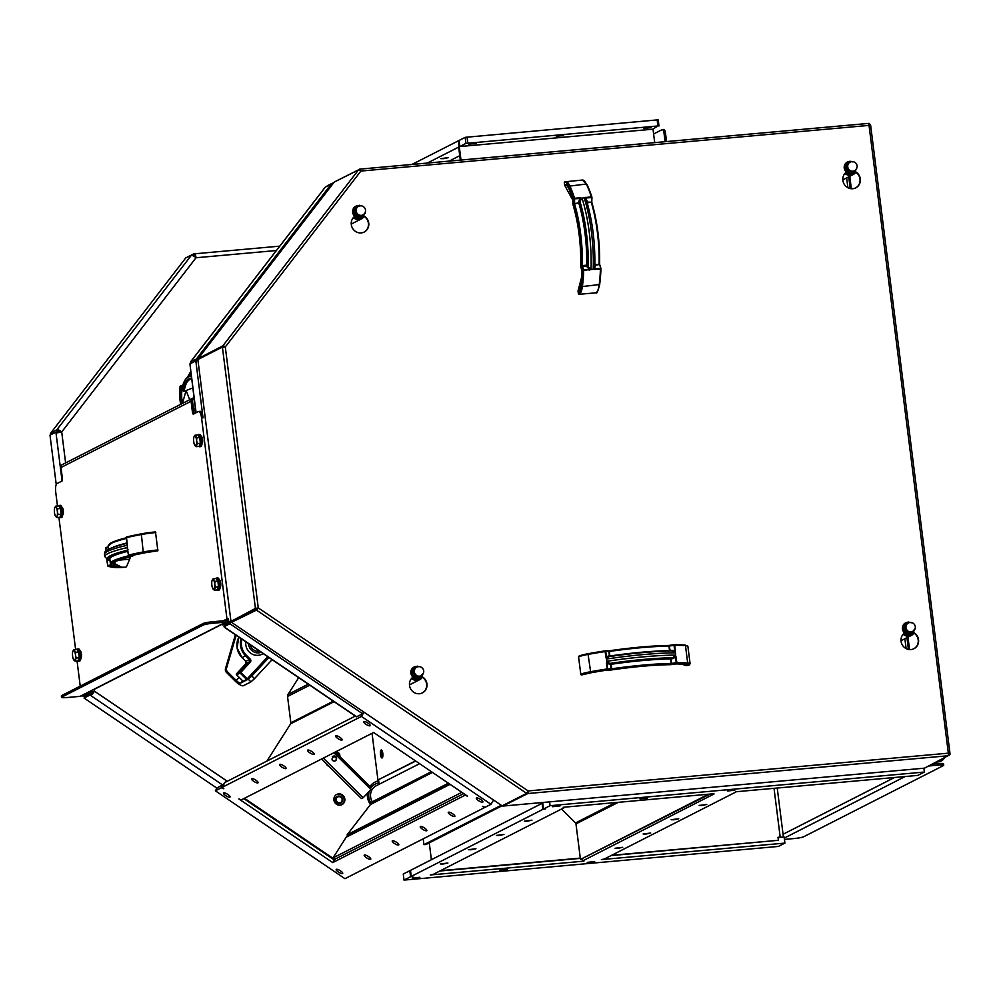 <?xml version="1.0" encoding="UTF-8"?>
<svg xmlns="http://www.w3.org/2000/svg" width="1000" height="1000" viewBox="0 0 1000 1000"><rect width="100%" height="100%" fill="white"/><g stroke="black" fill="none" stroke-linecap="round" stroke-linejoin="round"><path stroke-width="1.5" d="M62.725 508.212L62.237 508.25A3.062 0.925 84.9 0 1 63.2 509.95M56.225 507.488L57.525 508.762L57.375 511.675A4.988 1.487 -95.1 0 0 56.225 507.488A4.988 1.487 -95.1 0 0 54.75 507.725L55.775 506.138L56.225 507.488M58.075 514.487L57.05 516.075A4.988 1.487 -95.1 0 0 57.375 511.675L58.075 514.487L61.075 514.225L59.875 517.312L56.875 517.587L55.575 516.312A4.988 1.487 -95.1 0 0 57.05 516.075L56.875 517.587M54.713 507.812L54.75 507.725A4.988 1.487 -95.1 0 0 54.713 507.812A4.988 1.487 -95.1 0 0 54.425 512.125A4.988 1.487 -95.1 0 0 55.462 516.138A4.988 1.487 -95.1 0 0 55.575 516.312L55.113 514.95L55.575 516.312M57.525 508.762L60.525 508.5L58.775 505.863L55.775 506.138M60.525 508.5L61.075 514.225M59.763 507.35A4.363 1.312 84.9 0 1 60.312 508.188M60.55 508.812A4.363 1.312 84.9 0 1 61.05 513.962M60.963 514.5A4.363 1.312 84.9 0 1 60.5 515.688M62.675 510.588A2.812 0.838 84.9 0 1 62.8 511.987M332.312 756.75A2.55 2.413 -117 0 1 336.262 757.438A2.55 2.413 -117 0 1 332.188 760A2.55 2.413 -117 0 1 335.8 757.275A2.475 2.35 -117 0 1 334.538 761.038M332.837 756.325A2.55 2.413 -117 0 1 335.15 760.863M339.212 755.95A3.837 3.625 63 0 0 335.4 752.163M374.738 782.225A15.325 14.525 -117 0 1 378.688 781.025M243.825 798.612L334.075 859.825L334.738 859.488L244.475 798.275M778.037 837.55L780.625 837.362L778.037 837.6M610.975 855.625L778.388 840.3L611.638 855.288M439.837 871.012L580.325 858.375M429.263 842.862L431.388 859.712M630.438 131.188L653.012 129.2L654.712 142.625M481.875 144.588L459.8 146.525L459.038 140.475L465.175 137.35L465.938 143.4L657.913 125.962L652.8 129.175L650.863 129.388M460.988 160.037L459.3 146.613L461.512 146.412M194.475 413.688L195.875 412.713L195.575 410.325M193.787 411.062L195.012 410.538M193.738 410.688L195.525 409.963L193.725 410.637M193.575 409.387L195.362 408.663M127.975 549.45L127.15 547.725L128.45 555.087M109.875 559.562L108.7 559.837A70.4 8.012 -7.2 0 1 127.662 550.175L127.4 547.537A72.7 8.275 172.8 0 0 104.763 556.55L107.725 559.775L109.987 560.438M126.825 545.212L127.188 543.212L127.4 547.537M129.3 555.612L128.675 555.013A73.775 8.4 172.8 0 1 143.225 551.962L141.312 533.862A18.4 2.1 172.8 0 1 155.488 531.912L157.875 550.8L152.387 551.613A16.475 1.875 172.8 0 0 144.625 552.825A71.087 8.1 172.8 0 0 132.062 555.425L132.812 555.962M126.95 543.3L126.263 537.75L126.95 543.3M109.312 560.588L106.988 560.112L107.688 565.675L107 559.438M106.587 558.188L107.688 565.675A0.762 0.75 -69.5 0 0 108.55 566.337L107.938 565.588L111.15 564.825M126.775 545.188L126.762 543.362C104.45 549.125 105.35 551.425 104.763 552.45L104.475 554.288A72.7 8.275 -7.2 0 1 127.112 545.275M111.213 564.812L112.438 565.425A68.412 7.788 -7.2 0 1 130.512 556.225M115.1 563.85L121.737 567.225L125.625 567.2M130.075 556.663A4.213 1.262 84.9 0 1 129.7 559.188L126.45 566.8M194.175 399.275L193.425 399.562A1.538 1.45 63 0 0 192.525 401.125L193.912 412.05L192.45 412.188L191.075 401.25A3.062 2.9 -117 0 1 192.862 398.137L193.975 397.713M194.338 413.638A2.3 0.688 84.9 0 1 193.912 412.05M62.787 464.387A3.062 2.9 63 0 0 61 467.5L62.387 478.425A2.3 0.688 -95.1 0 1 62.013 481.025L56.975 483.587A7.662 2.3 84.9 0 0 55.738 492.262L57.475 505.988M201.188 436.337A3.837 1.15 84.9 0 1 202.587 439.837A3.837 1.15 84.9 0 1 202 443.9M219.387 579.888L219.325 579.9A3.837 1.15 84.9 0 1 220.712 583.375A3.837 1.15 84.9 0 1 220.138 587.438M61.925 507.262A3.837 1.15 84.9 0 1 63.325 510.763A3.837 1.15 84.9 0 1 62.737 514.825M80.125 650.812L80.062 650.825A3.837 1.15 84.9 0 1 81.45 654.3A3.837 1.15 84.9 0 1 80.875 658.363M192.45 412.188A2.3 0.688 -95.1 0 0 193.312 414.137A2.3 0.688 -95.1 0 0 193.388 414.113L198.425 411.55A7.662 2.3 84.9 0 1 198.7 411.475A7.662 2.3 84.9 0 1 201.575 417.987L226.962 618.938A1.538 1.45 -117 0 1 225.688 620.575L212.587 621.763A7.662 0.875 172.8 0 0 203.113 623.525L61.662 695.575A7.662 0.875 172.8 0 0 61.337 695.875L61.525 697.387A7.662 0.875 -7.2 0 1 61.85 697.075L203.3 625.037A7.662 0.875 -7.2 0 1 212.775 623.275L225.888 622.087A3.062 2.9 63 0 0 228.412 618.812L228.825 622.025L222.913 625.037L222.812 624.3M199.887 411.425A7.662 2.3 84.9 0 1 200.15 411.337A7.662 2.3 84.9 0 1 203.025 417.863L195.837 360.887L189.925 363.9L196.088 412.738M225.888 622.087L80.05 696.363L66.938 697.537A7.662 0.875 -7.2 0 1 61.525 697.387M80.225 686.112L77.05 660.938M75.612 649.513L58.913 517.4M80.05 696.363A3.062 2.9 63 0 0 81.062 696.075L226.9 621.8M222.65 785.013L90.838 695.612A4.6 0.737 -55.9 0 0 94.45 691.175L226.262 780.575A4.6 0.737 124.1 0 1 222.65 785.013L216.737 788.025L84.062 698.05L89.975 695.037L90.838 695.612L93.8 691.513L88.775 692.237L88.9 693.275L82.987 696.287L82.85 695.163M56.238 484.525L50 435.15L55.912 432.15L56.025 433.038L61.712 431.975A4.6 1.35 -142.4 0 0 56.9 429.725L50.462 433.425L185.837 257.812L191.213 255.487A4.6 1.35 37.6 0 1 196.025 257.75A4.6 1.375 -95.1 0 0 194.3 253.837A4.6 1.375 -95.1 0 0 194.137 253.875L187.362 256.975M653.625 133.988L662.188 129.625A4.6 1.375 84.9 0 1 662.35 129.588A4.6 1.375 84.9 0 1 664.075 133.5L665.113 141.688M666.562 141.55L665.525 133.363A4.6 1.375 -95.1 0 0 663.8 129.45A4.6 1.375 -95.1 0 0 663.637 129.5M932.362 764.15L938.125 763.625L938.312 765.138A7.662 0.875 -7.2 0 1 943.725 765.3A7.662 0.875 -7.2 0 1 943.413 765.6L803.7 836.75A7.662 0.875 -7.2 0 1 794.237 838.525L784.45 839.4M943.725 765.3L943.538 763.787A7.662 0.875 172.8 0 0 938.125 763.625M944.275 758.088A7.662 7.262 -117 0 1 938.812 761.675L936.888 761.85M938.812 761.675L938.375 761.9A7.662 7.262 63 0 0 941.112 761.062M938.375 761.9L936.45 762.075M938.312 765.138L928.725 766M605.75 657.125L606.475 657.062L605.775 651.5L605.05 651.562L606.425 659.05A72.7 8.275 -7.2 0 1 675.413 652.85L674.762 645.3L674.038 645.362L674.737 650.925L675.462 650.863M606.788 658.875L606.475 657.062L608.188 656.025L608.737 656.663M607.1 661.375L606.538 663.375L607.263 663.3L606.425 659.05M609.663 656.513L609.55 651.425L608.787 650.863L609.438 656.025L608.188 656.025M605.087 650.875A73.012 8.312 172.8 0 0 588.337 653.675L605.1 650.863A0.762 0.762 0 0 1 605.212 650.863L609.55 651.425L605.1 650.863L605.05 651.562A73.775 8.4 -7.2 0 0 588.088 654.4L590.725 672.562A73.012 8.312 -7.2 0 1 607.513 669.75L607.263 663.3L610.487 664.338L611.175 669.75L611.75 668.812L610.95 663.45L609.237 664.338M606.838 658.825L608.575 656.675C633.038 653.125 654.312 651.213 672.4 650.95L672 650.288L674.737 650.925L675.138 652.738M608.837 656.65A70.4 8.012 172.8 0 1 671.925 650.975L675.088 652.7M676.25 657.1L675.525 657.175L676.237 662.738L676.963 662.675L675.45 655.238L675.525 657.175L673.05 658.6L672.775 657.775L671 658.05A69.938 7.963 172.8 0 0 610.95 663.45L611.175 664.275A69.175 7.875 -7.2 0 1 670.575 658.938L671.3 664.35L671.263 658.875L673.05 658.6M607.163 661.413L609.688 663.45A70.4 8.012 -7.2 0 1 672.775 657.775L675.7 655.113A72.7 8.275 172.8 0 0 606.712 661.312M672 650.288L670.212 650.562L668.913 645.462L669.525 650.625A69.175 7.875 172.8 0 0 610.125 655.962L610.15 656.438M605.312 650.875L608.875 650.85C631.8 647.55 651.812 645.75 668.913 645.45L669.65 646.025L668.913 645.462L668.95 646.087A69.175 7.875 -7.2 0 0 609.55 651.425L608.862 651.488M690.1 663.763A19.163 2.188 172.8 0 0 687.675 663.012L685.475 645.638A19.163 2.188 -7.2 0 1 687.9 646.388L690.1 663.763L688.913 665.275A0.762 0.725 -117 0 1 688.662 665.337L686.112 665.575L687.525 664.85L686.363 663.9M610.538 670.062L606 670.212A71.087 8.1 172.8 0 0 591.587 672.65A16.475 1.875 172.8 0 0 585.575 674.013L581.6 674.963A0.762 0.725 -117 0 1 580.788 674.275L578.587 656.9A0.762 0.725 -117 0 1 579.225 656.075A18.4 2.1 172.8 0 1 588.25 653.688M686.112 665.575L681.112 663.988M585.95 197.262L586.05 198.012L591.413 197.525L591.312 196.775L584.15 197.775A72.7 21.788 84.9 0 1 593.188 269.337L600.45 269.088L600.363 268.337L594.987 268.825L595.087 269.575M584.35 198.062L586.05 198.012L586.538 200.525M587.3 267.337L588.175 266.8L587.712 265.363L586.838 265.9L588.975 269.363L583.612 269.85L583.7 270.6L590.862 269.137L588.175 266.8A70.4 21.1 84.9 0 0 579.9 201.363L578.938 201.137L578.875 202.85L573.513 203.8L579.837 203.062L579.9 201.363L581.925 198.337L579.938 197.8L580.025 198.55L584.15 197.775M587.225 202.838L591.712 202.162L587.013 202.125M591.712 202.162L591.312 196.775A73.775 22.113 84.9 0 0 586.375 184.013L568.812 186.188A73.012 21.888 84.9 0 1 573.7 198.812L580.025 198.55L578.938 201.137M594.725 266.388L594.987 268.825L593.312 268.975M593.35 268.913L594.825 267.038C595.3 242.95 592.463 220.512 586.3 199.75L586.3 199.75M589.075 270.113L591 269.538A72.7 21.788 -95.1 0 0 581.962 197.975M579.938 197.8L574.562 198.275L574.587 203.962A69.175 20.738 -95.1 0 1 582.375 265.575L581.388 266.188L582.475 266.3L586.838 265.9L586.737 265.188L582.375 265.575L583.612 269.85L582.737 270.387L583.7 270.6A73.775 22.113 -95.1 0 1 582.388 286.55L599.65 284.525A73.012 21.888 -95.1 0 0 600.938 268.938M584.412 198.113L586.462 200.775M594.875 265.175L599.6 264.55L594.888 264.45M599.6 264.55L600.988 268.837A0.762 0.762 0 0 0 600.95 268.575L599.637 264.375C599.938 242.2 597.325 221.488 591.788 202.25L591.938 197.275A0.762 0.762 0 0 0 591.9 197.013L586.375 184.013A19.163 5.737 84.9 0 0 582.388 180.05L587.013 184.55A73.012 21.888 -95.1 0 1 591.812 196.875M595.938 292.812A19.163 5.737 84.9 0 0 599.138 285.038A73.775 22.113 84.9 0 0 600.45 269.088L599.675 284.7C597.85 291.4 596.688 294.088 596.188 292.738A0.762 0.725 -117 0 1 595.938 292.812L579.188 294.312A0.762 0.725 -117 0 1 578.362 293.625L578.025 290.988L579.963 289.075M566.638 185.225L566.087 184.5L564.663 185.225L564.325 182.575A0.762 0.725 -117 0 1 564.963 181.75A19.163 5.737 -95.1 0 1 565.638 181.562A19.163 5.737 -95.1 0 1 569.625 185.512A73.775 22.113 -95.1 0 1 574.562 198.275L573.7 198.812L573.513 203.8A68.412 20.5 84.9 0 1 581.388 266.188L582.737 270.387A73.012 21.888 84.9 0 1 581.438 286.163A18.4 5.513 84.9 0 1 578.362 293.625M573 199.812A4.213 3.987 -117 0 1 571.788 198.4L564.663 185.225M578.025 290.988L581.7 276.837M913.8 648.775A9.2 8.713 63 0 0 913.713 632.888A7.275 6.9 -117 0 1 903.462 633.888M903.138 634.25A7.662 7.262 63 0 0 913.975 633.062M913.713 632.888A9.2 8.713 63 0 0 912.987 632.487M364.012 232.138A9.2 8.713 63 0 0 363.188 215.85M363.913 216.25A7.275 6.9 -117 0 1 353.663 217.262M353.338 217.613A7.662 7.262 63 0 0 364.188 216.425M422.225 692.962A9.2 8.713 63 0 0 421.4 676.675M855.588 187.95A9.2 8.713 63 0 0 854.762 171.663M266.913 761.087L290.637 723.812A1.538 1.45 63 0 0 290.85 722.812L287.538 696.5A3.062 2.9 -117 0 1 287.975 694.5L298.688 677.663M223.287 784.5L221.275 787.788L223.812 788.737L221.938 787.463L361.413 716.425L491 804.3L485.087 807.312L482.562 806.375L484.438 807.65L344.95 878.688L215.362 790.8L217.225 787.775M465.337 794.688L465 795.25L467.537 796.188L373.625 732.5L241.375 799.862L238.837 798.925L332.738 862.6L334.613 859.55M332.738 862.6L465 795.25M452.663 813.787A3.837 1.062 31.4 0 1 454.837 816.35A3.837 1.062 31.4 0 1 451.012 815.25A3.837 1.062 31.4 0 1 448.3 812.35A3.837 1.062 31.4 0 1 452.663 813.787M340.55 870.888A3.837 1.062 31.4 0 1 342.725 873.45A3.837 1.062 31.4 0 1 338.9 872.35A3.837 1.062 31.4 0 1 336.188 869.45A3.837 1.062 31.4 0 1 340.55 870.888M396.613 842.337A3.837 1.062 31.4 0 1 398.787 844.9A3.837 1.062 31.4 0 1 394.963 843.8A3.837 1.062 31.4 0 1 392.25 840.9A3.837 1.062 31.4 0 1 396.613 842.337M424.637 828.062A3.837 1.062 31.4 0 1 426.812 830.625A3.837 1.062 31.4 0 1 422.987 829.525A3.837 1.062 31.4 0 1 420.275 826.625A3.837 1.062 31.4 0 1 424.637 828.062M368.587 856.612A3.837 1.062 31.4 0 1 370.763 859.175A3.837 1.062 31.4 0 1 366.938 858.075A3.837 1.062 31.4 0 1 364.212 855.175A3.837 1.062 31.4 0 1 368.587 856.612M227.875 794.475A3.837 1.062 31.4 0 1 230.037 797.025A3.837 1.062 31.4 0 1 226.225 795.938A3.837 1.062 31.4 0 1 223.5 793.025A3.837 1.062 31.4 0 1 227.875 794.475M215.362 790.8L221.275 787.788M253.713 781.312A3.837 1.062 31.4 0 1 251.537 778.75A3.837 1.062 31.4 0 1 255.35 779.85A3.837 1.062 31.4 0 1 258.075 782.75A3.837 1.062 31.4 0 1 253.713 781.312M365.812 724.212A3.837 1.062 31.4 0 1 363.65 721.663A3.837 1.062 31.4 0 1 367.463 722.75A3.837 1.062 31.4 0 1 370.188 725.662A3.837 1.062 31.4 0 1 365.812 724.212M309.762 752.763A3.837 1.062 31.4 0 1 307.587 750.212A3.837 1.062 31.4 0 1 311.413 751.3A3.837 1.062 31.4 0 1 314.125 754.2A3.837 1.062 31.4 0 1 309.762 752.763M281.737 767.038A3.837 1.062 31.4 0 1 279.562 764.488A3.837 1.062 31.4 0 1 283.387 765.575A3.837 1.062 31.4 0 1 286.1 768.475A3.837 1.062 31.4 0 1 281.737 767.038M337.788 738.487A3.837 1.062 31.4 0 1 335.613 735.938A3.837 1.062 31.4 0 1 339.438 737.025A3.837 1.062 31.4 0 1 342.15 739.925A3.837 1.062 31.4 0 1 337.788 738.487M478.5 800.638A3.837 1.062 31.4 0 1 476.325 798.075A3.837 1.062 31.4 0 1 480.15 799.175A3.837 1.062 31.4 0 1 482.863 802.075A3.837 1.062 31.4 0 1 478.5 800.638M361.413 716.425L364.012 712.175M491 804.3L493.6 800.062M355.312 716.075L225.113 782.375M221.938 787.463L224.95 782.525M527.1 821.225L524.388 821.15L531.987 820.188L527.1 821.225M471.037 849.775L468.338 849.7L475.938 848.737L471.037 849.775M499.062 835.5L496.362 835.425L503.963 834.463L499.062 835.5M443.013 864.05L440.3 863.962L447.912 863.012L443.013 864.05M713.95 793.725L563.162 807.288L564.688 807.425L433.1 874.438L430.25 874.975L583.913 861.162L582.388 861.025L582.15 859.175M410.513 870.638L409.825 870.7L410.588 876.737L412.775 876.55L411.25 876.413L410.487 870.362L542.087 803.337L542.85 809.388L545.688 808.85L543.5 809.05L542.737 803L543.987 802.362M411.25 876.413L542.85 809.388M542.762 803.213L542.087 803.337M543.5 809.05L550.075 805.7L549.587 801.862M550.075 805.7L924.4 772.05L923.913 768.213M924.4 772.05L917.825 775.4L735.8 791.762M727.362 791L734.8 790.2L727.362 791M552.575 806.712L560.025 805.913L552.575 806.712M639.975 798.863L647.412 798.05L639.975 798.863M780.625 837.362L784.15 837.05L784.912 843.088L778.35 846.438L404.025 880.088L410.588 876.737M409.825 870.7L403.263 874.038L404.025 880.088M587.225 862.375L594.663 861.575L587.225 862.375M412.438 878.088L419.888 877.288L412.438 878.088M499.825 870.238L507.275 869.425L499.825 870.238M735.837 792.038L604.237 859.062L601.4 859.587L784.912 843.088M701.875 805.512L699.175 805.438L706.775 804.475L701.875 805.512M645.825 834.062L643.112 833.988L650.725 833.025L645.825 834.062M673.85 819.788L671.15 819.712L678.75 818.75L673.85 819.788M617.8 848.337L615.087 848.263L622.688 847.3L617.8 848.337M582.388 861.025L713.988 794M443.4 158.7L440.688 158.613L448.3 157.662L443.4 158.7M459.75 155.712L449.175 161.1M632.663 131.025L479.725 144.775M459.062 140.688L458.387 140.812L459.125 146.7M458.387 140.812L411.987 164.438M427.325 163.062L458.663 147.1M459.8 146.525L465.938 143.4M643.662 128.475L651.112 127.675L643.662 128.475M468.875 144.188L476.325 143.387L468.875 144.188M556.275 136.337L563.713 135.525L556.275 136.337M658.913 125.95L658.225 119.95L657.15 119.913L465.175 137.35M708.512 794.212L580.462 859.425L575.975 823.888A1.538 1.45 63 0 0 575.513 822.95L561.487 809.05M709.963 794.087L580.462 859.425M460.3 160.1L458.638 146.95L459.3 146.613M850.212 188.588L848.725 176.863M908.425 649.412L906.938 637.688M333.775 182.65L327.287 185.763M325 187.525A4.6 1.35 37.6 0 1 325.075 187.362A4.6 1.35 37.6 0 1 325.225 187.237L331.662 183.538L196.287 359.15L190.912 361.475A4.6 1.35 -142.4 0 0 190.763 361.587A4.6 1.35 -142.4 0 0 190.688 361.763M198.012 360.588L196.287 359.15M332.537 184.262L331.662 183.538M191.488 363.1L190.375 362.163M195.837 360.887L198.012 360.688L231.012 621.825L228.825 622.025M195.888 412.85L190.037 364.787M231.012 621.825L222.913 625.037M362.562 713.75L356.662 716.762A4.6 0.737 124.1 0 1 356.375 716.8L224.562 627.4A4.6 0.737 -55.9 0 0 224.838 627.375L223.988 626.788L229.9 623.775L362.562 713.75L363.675 711.95M223.988 626.788L225.138 624.9L231.562 622.238M231.05 621.888L229.9 623.775M847.887 187.763L846.65 177.925M906.112 648.587L904.862 638.75M461.825 792.312L333.013 857.913L346.163 837.237A4.6 4.35 -117 0 1 347.8 835.763L449.5 783.962M463.725 793.6L334.875 859.225L333.013 857.913M341.65 804.825A5.75 5.45 63 0 0 336.45 794.6M335.575 798.188A3.837 3.625 -117 0 1 337.2 796.438A3.837 3.625 -117 0 1 337.212 796.438A3.837 3.625 63 0 0 336.463 802.513A3.837 3.625 63 0 0 340.7 803.263A3.837 3.625 -117 0 1 340.675 803.275A3.837 3.625 -117 0 1 335.575 798.188M783.388 837.113L778 837.275L778.388 840.3M367.438 793.175A15.325 14.525 63 0 0 370.462 804.538L432.438 772.387M379.1 784.287L378.663 780.812A15.325 14.525 63 0 0 375.062 782.05A15.325 14.525 63 0 0 369.938 786.55M344.837 799.05A5.75 5.45 -117 0 1 334.525 802.013A5.75 5.45 -117 0 1 336.763 794.425A5.75 5.45 -117 0 1 344.837 799.05M335.637 751.85A3.837 3.625 -117 0 1 339.812 756.538L369.8 786.263L370.875 789.463L333.862 752.763M323.325 758.125L363.237 797.7L361.488 798.587L328.825 766.213A3.837 3.625 -117 0 1 326.287 763.688L321.575 759.013M226.2 780.675L225.325 782M91.988 693.737L91.125 693.15L85.213 696.162L84.062 698.05M93.8 691.513L88.763 692.15M91.125 693.15L89.975 695.037M90.95 692.05L91.088 693.088L85.175 696.1L82.987 696.287M91.088 693.088L88.9 693.275M58.163 432.463L55.912 432.15M60.75 432.075A2.3 0.675 -142.4 0 0 58.65 431.188L57.95 431.962M51.575 434.35L50.462 433.425M58.113 431.875L56.363 430.412M58.65 431.188L56.9 429.725L191.213 255.487M192.875 255.738L191.75 254.8M195.162 257.075A2.3 0.688 -95.1 0 0 194.5 256.125A2.3 0.688 -95.1 0 0 194.425 256.15L193.812 256.2M193.538 256.05L193.275 253.962M194.587 256.137L194.137 253.875M501.275 805.263L423.925 844.663L423.188 838.838M423.925 844.663L426.112 844.463L502.05 805.788M371.912 803.2L372.812 801.538L431.413 771.688M448.387 783.2L347.175 834.75L370.462 804.538M449.075 783.662L347.275 835.5L347.175 834.75M348.512 835.4L347.275 835.5M432.038 772.113L371.863 802.763M370.8 804.1A13.413 12.7 -117 0 1 368.525 792M370.575 787.875A13.413 12.7 -117 0 1 374.775 784.35L375.425 784.013A13.413 12.7 -117 0 1 378.925 782.862M371.287 803.525A13.413 12.7 -117 0 1 369.363 791.1M370.75 788.238A13.413 12.7 -117 0 1 375.425 784.013M419.588 763.675L376.3 785.725A11.5 10.888 63 0 0 372.45 802M415.462 760.875L377.938 779.975L372.05 733.312M380.5 754.55A4.025 1.2 84.9 0 1 381.688 750.125A4.025 1.2 84.9 0 1 382.85 753.863A4.025 1.2 84.9 0 1 382.362 757.738A4.025 1.2 84.9 0 1 380.5 754.55M415.712 761.05L377.938 779.975M378.663 780.812L378.55 779.925M341.9 801.112A3.125 2.963 -117 0 1 336.737 801.462A3.125 2.963 -117 0 1 338.825 796.663A3.125 2.963 -117 0 1 341.9 801.112M340.675 803.275L340.7 803.263A3.837 3.625 63 0 0 341.45 797.175A3.837 3.625 63 0 0 337.212 796.438L337.212 796.438M382.488 751.787L382.312 751.8A3.525 1.062 84.9 0 1 382.725 755.462A3.525 1.062 84.9 0 1 381.962 757.475A3.525 1.062 84.9 0 1 381.238 756.775L382.312 751.8M382.038 755.55L380.988 756.137L382.275 751.137M380.988 756.137A3.525 1.062 84.9 0 1 380.562 752.475A3.525 1.062 84.9 0 1 381.337 750.462A3.525 1.062 84.9 0 1 382.062 751.162M250.338 644.887A7.662 7.262 63 0 0 259.375 651.012M268.938 657.487L251.8 675.975L248.225 679.212L240.775 683A4.6 1.388 42.8 0 1 236.225 680.45L227.625 671.938A3.837 3.625 -117 0 1 226.588 668.012L225.5 668.575A3.837 3.625 63 0 0 226.537 672.487L227.625 671.938M243.088 681.263L236.588 674.825L240.1 673.037L246.588 679.475L243.088 681.263L236.55 674.825A0.762 0.725 -117 0 1 236.55 673.75L245.987 663.575L249.488 661.787L240.05 671.963L240.812 672.387L250.25 662.212A2.3 2.175 63 0 0 250.113 658.988L246.325 655.238A16.1 15.25 -117 0 1 241.863 639.138M267.8 656.725L246.588 679.475M248.225 679.212L250.938 681.888L243.487 685.688A8.425 2.55 42.8 0 1 235.125 681.012L226.537 672.487M225.5 668.575L235.375 634.738M236.163 635.262L226.588 668.012M250.938 681.888L254.513 678.65L251.8 675.975M272.125 659.65L254.513 678.65M241.788 668.538L245.2 665.588L241.788 668.538M263.125 653.55A11.5 10.9 -117 0 1 245.85 641.838M261.175 652.237A9.387 8.888 -117 0 1 248.538 643.662M580.3 858.112L440.487 870.675M363.237 797.7L370.875 789.463M326.287 763.688L328.825 766.213M339.812 756.538L335.275 752.038M908.175 622.175A6.138 5.812 63 0 0 903.45 630.862A6.138 5.812 63 0 0 914.212 630.337M910.225 622.475A6.138 5.812 63 0 0 909.412 622.263M905.662 622.863A6.138 5.812 63 0 0 904.562 632.95A6.138 5.812 63 0 0 911.225 633.787M909.425 622.6A4.988 4.725 63 0 0 908.825 632.212A4.988 4.725 63 0 0 913.65 630.9M912.463 631.638A4.787 4.537 -117 0 1 905.775 629.062A4.787 4.537 -117 0 1 908.125 623.125M915.125 628.612L911.363 633.125L906.025 631.425L904.587 625.875L908.475 622.025L911.263 622.8M908.475 622.025L903.512 626.425L904.95 631.975L910.275 633.675L911.363 633.125M903.512 626.425L904.587 625.875M904.95 631.975L906.025 631.425M416.838 666.363A6.138 5.812 63 0 0 411.863 675.062A6.138 5.812 63 0 0 422.575 674.7M414.087 667.05A6.138 5.812 63 0 0 412.987 677.138A6.138 5.812 63 0 0 419.65 677.975M417.85 666.787A4.988 4.725 63 0 0 416.925 676.287A4.988 4.725 63 0 0 422.075 675.088M420.875 675.837A4.787 4.537 -117 0 1 414.137 673.1A4.787 4.537 -117 0 1 416.538 667.312M423.475 673.05L419.4 677.387L414.188 675.325L413.125 669.688L417.262 666.137L418.812 666.663M417.262 666.137L412.038 670.238L413.113 675.875L418.325 677.938L419.4 677.387M412.038 670.238L413.125 669.688M413.113 675.875L414.188 675.325M358.875 205.538A6.138 5.812 63 0 0 353.65 214.237A6.138 5.812 63 0 0 364.3 214.05M355.875 206.225A6.138 5.812 63 0 0 354.775 216.312A6.138 5.812 63 0 0 361.425 217.15M359.625 205.963A4.988 4.725 63 0 0 358.425 215.338A4.988 4.725 63 0 0 363.862 214.262M362.663 215.012A4.787 4.537 -117 0 1 355.875 212.125A4.787 4.537 -117 0 1 358.325 206.488M365.163 212.45L365.213 213.35L360.838 216.612L355.75 214.2L355.025 208.525L359.4 205.275L360.8 205.837M359.4 205.275L353.95 209.075L354.663 214.75L359.762 217.162L360.838 216.612M353.95 209.075L355.025 208.525M354.663 214.75L355.75 214.2M849.862 161.35A6.138 5.812 63 0 0 845.225 170.05A6.138 5.812 63 0 0 856 169.488M852.013 161.65A6.138 5.812 63 0 0 850.588 161.363M847.45 162.037A6.138 5.812 63 0 0 846.35 172.125A6.138 5.812 63 0 0 853.012 172.963M851.213 161.775A4.988 4.725 63 0 0 850.775 171.438A4.988 4.725 63 0 0 855.438 170.075L853.337 172.25L847.962 170.763L846.325 165.25L850.062 161.25L852.875 161.925M854.25 170.825A4.787 4.537 -117 0 1 847.6 168.325A4.787 4.537 -117 0 1 849.9 162.3M850.062 161.25L845.238 165.8L846.888 171.312L852.262 172.8L853.337 172.25M856.95 167.65L856.213 169.225M845.238 165.8L846.325 165.25M846.888 171.312L847.962 170.763M854.963 171.438A9.2 8.713 -117 0 1 855.75 187.875A9.2 8.713 -117 0 1 846.35 172.125M363.387 215.625A9.2 8.713 -117 0 1 364.175 232.062A9.2 8.713 -117 0 1 354.775 216.312M421.6 676.45A9.2 8.713 -117 0 1 422.388 692.887A9.2 8.713 -117 0 1 412.987 677.138M913.188 632.263A9.2 8.713 -117 0 1 913.975 648.7A9.2 8.713 -117 0 1 904.562 632.95M948.35 753.312L949.963 753.213L948.337 753.162A2.3 0.688 84.9 0 1 947.962 755.763L924.488 768.162L502.925 806.062L527.8 793.538A2.3 0.688 -95.1 0 0 528.175 790.938L526.663 793.363L502.137 805.85L231.513 622.325L256.45 610.112L258.263 607.9L255.425 608.425L230.963 621.413L197.875 359.538L222.4 347.05L225.3 346.95A2.3 0.675 -142.4 0 0 222.887 345.812L198.113 358.638L334.2 182.1L358.475 169.938A2.3 0.675 37.6 0 1 360.875 171.062A2.3 0.688 -95.1 0 0 360.012 169.112A2.3 0.688 -95.1 0 0 359.938 169.137L335 181.663M870.537 125.375L870.425 124.45L868.925 124.75M948.913 754.938L950 754.388L949.862 753.3M869.425 125.363L869.325 124.55M360.1 169.125L868.088 123.462A2.3 0.688 84.9 0 1 868.162 123.438A2.3 0.688 84.9 0 1 869.025 125.388L870.562 125.525M948.763 753.325L948.913 754.488L950 754.388M360.45 170.738L359.775 170.3M868.863 124.537L869.125 123.362L868.25 123.438M359.65 170.238L359.525 169.175M360.163 170.263L359.938 169.137M224.825 346.987L223.35 346.962M223.512 346.875L222.638 346.15M223.762 346.55L222.887 345.812L358.475 169.938M258.263 607.9L528.175 790.938L948.337 753.162L869.025 125.388L360.875 171.062L225.3 346.95L258.263 607.9L230.963 621.413M256.575 608.825L255.487 608.925M256.512 608.325L255.425 608.425L222.45 347.475M223.525 347.188L222.4 347.05M257.938 608.062L256.45 610.112L526.362 793.162M257.025 609.175L231.513 622.325M527.163 792.362L526.663 793.363M256.613 608.9L256.038 609.837M527.875 791.413L527.8 793.538L947.962 755.763M948.375 754.587L949 755.675M527.663 792.4L527.45 793.575M907.987 637.163L909.55 649.575M849.762 176.337L851.338 188.75M855.5 172.062A7.275 6.9 -117 0 1 845.25 173.062M844.925 173.425A7.662 7.262 63 0 0 855.763 172.237M422.125 677.075A7.275 6.9 -117 0 1 411.887 678.088M411.55 678.438A7.662 7.262 63 0 0 422.4 677.25M182.6 387.55L182.413 388.762L182.812 387.45M184.237 391.112A0.762 0.625 -172.3 0 1 183.2 390.8A0.762 0.637 128.2 0 0 184.013 391.213L184.237 391.112A65.725 20.962 69.1 0 1 190.925 378.888L191.575 378.675M182.45 403.425L186.075 390.525M59.638 517.337A6.138 1.837 -95.1 0 0 60.312 517.663L61.475 517.55A6.138 1.837 -95.1 0 0 62.75 511.287A6.138 1.837 -95.1 0 0 60.375 505.337A6.138 1.837 -95.1 0 0 60.163 505.4M60.312 517.663A6.138 1.837 -95.1 0 0 61.588 511.388A6.138 1.837 -95.1 0 0 59.212 505.45A6.138 1.837 -95.1 0 0 59 505.513A6.138 1.837 -95.1 0 0 58.612 505.875M80.85 651.737L80.363 651.787A3.062 0.925 84.9 0 1 81.337 653.487M80.812 654.112A2.812 0.838 84.9 0 1 80.938 655.525M77.9 650.888A4.363 1.312 84.9 0 1 78.45 651.712M78.688 652.35A4.363 1.312 84.9 0 1 79.188 657.5M79.1 658.037A4.363 1.312 84.9 0 1 78.637 659.225M72.85 651.35L73.913 649.675L76.912 649.4L78.662 652.038L75.662 652.3L75.512 655.2A4.988 1.487 -95.1 0 0 74.362 651.025A4.988 1.487 -95.1 0 0 72.888 651.25A4.988 1.487 -95.1 0 0 72.85 651.35A4.988 1.487 -95.1 0 0 72.55 655.662A4.988 1.487 -95.1 0 0 73.6 659.675A4.988 1.487 -95.1 0 0 73.7 659.837A4.988 1.487 -95.1 0 0 75.188 659.613A4.988 1.487 -95.1 0 0 75.512 655.2L76.213 658.025L75 661.125L73.25 658.487L73.7 659.837M78.662 652.038L79.212 657.763L78 660.85L75 661.125M79.212 657.763L76.213 658.025M73.913 649.675L75.662 652.3M77.775 660.875A6.138 1.837 -95.1 0 0 78.438 661.2L79.6 661.087A6.138 1.837 -95.1 0 0 80.887 654.812A6.138 1.837 -95.1 0 0 78.513 648.875A6.138 1.837 -95.1 0 0 78.288 648.938M78.438 661.2A6.138 1.837 -95.1 0 0 79.725 654.925A6.138 1.837 -95.1 0 0 77.337 648.975A6.138 1.837 -95.1 0 0 77.125 649.038A6.138 1.837 -95.1 0 0 76.737 649.412M201.988 437.287L201.5 437.325A3.062 0.925 84.9 0 1 202.475 439.025M201.938 439.663A2.812 0.838 84.9 0 1 202.075 441.062M199.025 436.425A4.363 1.312 84.9 0 1 199.575 437.25M199.825 437.887A4.363 1.312 84.9 0 1 200.312 443.038M200.225 443.575A4.363 1.312 84.9 0 1 199.762 444.762M193.975 436.887L195.037 435.213L198.038 434.938L199.788 437.575L196.788 437.837L196.637 440.737A4.988 1.487 -95.1 0 0 195.487 436.562A4.988 1.487 -95.1 0 0 194.013 436.8A4.988 1.487 -95.1 0 0 193.975 436.887A4.988 1.487 -95.1 0 0 193.688 441.2A4.988 1.487 -95.1 0 0 194.725 445.213A4.988 1.487 -95.1 0 0 194.838 445.387A4.988 1.487 -95.1 0 0 196.312 445.15A4.988 1.487 -95.1 0 0 196.637 440.737L197.338 443.562L196.137 446.662L194.375 444.025L194.838 445.387M199.788 437.575L200.338 443.3L199.137 446.388L196.137 446.662M200.338 443.3L197.338 443.562M195.037 435.213L196.788 437.837M198.9 446.413A6.138 1.837 -95.1 0 0 199.575 446.737L200.738 446.625A6.138 1.837 -95.1 0 0 202.013 440.363A6.138 1.837 -95.1 0 0 199.638 434.412A6.138 1.837 -95.1 0 0 199.425 434.475M199.575 446.737A6.138 1.837 -95.1 0 0 200.85 440.462A6.138 1.837 -95.1 0 0 198.475 434.525A6.138 1.837 -95.1 0 0 198.263 434.588A6.138 1.837 -95.1 0 0 197.875 434.95M220.113 580.812L219.625 580.862A3.062 0.925 84.9 0 1 220.6 582.562M220.075 583.188A2.812 0.838 84.9 0 1 220.2 584.6M217.162 579.963A4.363 1.312 84.9 0 1 217.712 580.788M217.95 581.425A4.363 1.312 84.9 0 1 218.45 586.575M218.363 587.112A4.363 1.312 84.9 0 1 217.9 588.3M212.113 580.413L213.175 578.75L216.175 578.475L217.925 581.112L214.925 581.375L214.775 584.275A4.988 1.487 -95.1 0 0 213.625 580.1A4.988 1.487 -95.1 0 0 212.15 580.325A4.988 1.487 -95.1 0 0 212.113 580.413A4.988 1.487 -95.1 0 0 211.812 584.738A4.988 1.487 -95.1 0 0 212.862 588.75A4.988 1.487 -95.1 0 0 212.963 588.913A4.988 1.487 -95.1 0 0 214.45 588.688A4.988 1.487 -95.1 0 0 214.775 584.275L215.475 587.1L214.262 590.2L212.512 587.562L212.963 588.913M217.925 581.112L218.475 586.838L217.262 589.925L214.262 590.2M218.475 586.838L215.475 587.1M213.175 578.75L214.925 581.375M217.037 589.95A6.138 1.837 -95.1 0 0 217.7 590.262L218.875 590.163A6.138 1.837 -95.1 0 0 220.15 583.888A6.138 1.837 -95.1 0 0 217.775 577.95A6.138 1.837 -95.1 0 0 217.562 578.013M217.7 590.262A6.138 1.837 -95.1 0 0 218.988 584A6.138 1.837 -95.1 0 0 216.6 578.05A6.138 1.837 -95.1 0 0 216.388 578.112A6.138 1.837 -95.1 0 0 216 578.488M130.075 556.15L128.938 555.737A0.762 0.762 0 0 1 128.438 555.112A0.762 0.737 -69.9 0 0 129.288 555.775A73.012 8.312 -7.2 0 1 143.7 552.75L143.225 551.962A19.163 2.188 172.8 0 1 158 549.938M127.188 543.212L126.475 537.638A73.775 8.4 -7.2 0 1 141.037 534.587A19.163 2.188 -7.2 0 1 155.8 532.562M155.512 531.912L141.263 533.862L126.825 536.9L126.237 537.737A0.762 0.762 0 0 1 126.825 536.9L126.912 536.888A73.012 8.312 172.8 0 1 141.213 533.888M126.725 536.938A0.762 0.737 -69.9 0 0 126.263 537.712M106.062 550.8L105.5 548.3L105.85 550.988M108.362 547.587L105.738 548.212L108.287 546.95L106.088 547.463A0.762 0.762 0 0 0 105.5 548.3L105.838 551M105.975 547.5A0.762 0.75 -69.5 0 0 105.512 548.275M126.325 538.425A69.175 7.875 -7.2 0 0 108.188 546.188L112.963 541.975L126.25 537.788A68.412 7.788 172.8 0 0 108.938 544.8M126.9 542.962A69.175 7.875 172.8 0 0 113.225 547.225M128.887 555.712A69.175 7.875 172.8 0 0 110.388 563.562L111.912 565.312M110.388 563.562L109.812 559.025A69.175 7.875 -7.2 0 1 127.95 551.275M127.837 550.388A69.938 7.963 172.8 0 0 109.862 559.438M132.225 555.1A0.762 0.737 110.1 0 1 131.6 555.662M115.162 564.412L115.175 564.4A0.762 0.75 113.4 0 1 114.513 565.25L110.875 566.225A71.087 8.1 172.8 0 0 116.412 567.2A0.762 0.688 -84.3 0 0 116.988 566.312A70.325 8.012 -7.2 0 1 112.725 565.675M111.5 565.65A0.762 0.737 107.5 0 1 110.875 566.225M119.825 566.413A15.713 1.787 -7.2 0 1 116.988 566.312L116.838 565.138M116.412 567.2A16.475 1.875 172.8 0 0 121.737 567.225M111.5 565.337L111.137 566.05L114.588 565.237A0.762 0.762 0 0 0 115.175 564.4L114.875 562.013L115.162 564.375A65.725 7.488 -7.2 0 1 113.8 563.125C112.825 562.112 119.125 559.75 132.688 556.013A0.762 0.762 0 0 0 133.275 555.175L133.275 555.175A0.762 0.737 110.1 0 1 132.613 556.025A66.487 7.575 172.8 0 0 114.513 565.25L114.688 565.2M152.637 551.587L144.625 552.825M143.7 552.75A18.4 2.1 -7.2 0 1 157.875 550.8M114.375 567.475A0.762 0.688 -84.3 0 0 114.55 567.513L125.662 567.2A18.4 2.1 -7.2 0 1 114.712 567.513A73.012 8.312 -7.2 0 1 108.55 566.337L112.438 565.425M107.688 565.675A0.762 0.762 0 0 0 108.188 566.3L114.55 567.513A0.762 0.688 -84.3 0 0 114.712 567.513M129.7 559.188L118.562 560.188M203.113 623.525L203.3 625.037M212.775 623.275L212.587 621.763M61.85 697.075L61.662 695.575M201.575 417.987L203.025 417.863M61 467.5L191.075 401.25M223.312 620.8L226.962 618.938M62.075 480.975L56.025 433.038M664.075 133.5L665.525 133.363M783.062 834.275L894.562 777.487M784.287 838.088L905.138 776.538M606.538 663.375L607.238 668.938A73.775 8.4 172.8 0 0 590.275 671.775A19.163 2.188 172.8 0 0 580.788 674.275M578.962 656.15L588.288 653.675L588.088 654.4A19.163 2.188 -7.2 0 0 578.587 656.9M687.1 663.9A73.012 8.312 -7.2 0 0 676.5 663.55L671.3 664.35A68.412 7.788 -7.2 0 0 611.175 669.75L607.513 669.75L607.238 668.938L611.75 668.812A69.175 7.875 172.8 0 1 671.137 663.462L676.237 662.738L676.5 663.55L676.963 662.675A73.775 8.4 172.8 0 1 687.675 663.012A0.762 0.675 94.7 0 1 687.1 663.9A18.4 2.1 -7.2 0 1 688.662 665.337M668.913 645.45L674.1 644.663A0.762 0.762 0 0 1 674.212 644.663L684.875 645A0.762 0.675 -85.3 0 1 685.475 645.638A73.775 8.4 -7.2 0 0 674.762 645.3L674.1 644.663L674.038 645.362L668.95 646.087M675.413 652.85L675.7 655.113M671 658.05L670.575 658.938L671 658.05M668.9 645.462A68.412 7.788 172.8 0 0 608.938 650.837M606.05 670.212L610.325 670.075M685.138 664.188A0.762 0.675 -85.3 0 0 685.45 664.212A71.087 8.1 172.8 0 0 676.475 663.875L676.287 663.888M676.475 663.875L670.537 664.663M687.525 664.85A16.475 1.875 172.8 0 0 685.45 664.212M610.513 670.075L610.413 670.088A0.762 0.762 0 0 0 610.525 670.075L610.513 670.075C633.612 666.725 653.65 664.925 670.625 664.675A0.762 0.762 0 0 0 670.738 664.663L670.713 664.663A66.487 7.575 172.8 0 0 610.513 670.075M670.75 664.65L676.375 663.888L686.762 664.438M591.587 672.65L606.025 670.212M674.075 644.675L669.062 645.438M687.9 646.388L684.875 645A0.762 0.675 -85.3 0 0 684.712 645.013A73.012 8.312 172.8 0 0 674.3 644.663M581.6 674.963A18.4 2.1 -7.2 0 1 590.725 672.562M591.725 201.875L591.9 197.362M586.9 201.725L586.95 200.425M595.312 266.625L594.862 265.238M593.188 269.337L591 269.538M578.962 203.575L579.837 203.062A69.938 20.962 -95.1 0 1 587.712 265.363L586.737 265.188A69.175 20.738 84.9 0 0 578.962 203.575M591.337 202.463A69.175 20.738 84.9 0 1 599.125 264.075L599.225 264.788M599.6 264.237A68.412 20.5 -95.1 0 0 591.763 202.338M572.962 204.375L573.038 199.8M573.038 199.988L572.837 198.438A71.087 21.312 -95.1 0 0 568.587 187.7L568.8 188.15M580.925 284.738L580.875 285.05A71.087 21.312 -95.1 0 0 582.062 271.537L582.075 271.35M582.062 271.537L580.725 266.45A0.762 0.762 0 0 0 580.763 266.712L580.763 266.537A66.487 19.925 -95.1 0 0 572.875 204.088L572.888 203.9M579.45 290.262A16.475 4.938 -95.1 0 0 580.875 285.05M580.862 266.837L582.025 271.438L580.85 284.887L579.462 289.9M568.587 187.7A16.475 4.938 -95.1 0 0 566.087 184.5M600.85 268.438L599.637 264.688M579.188 294.312A19.163 5.737 -95.1 0 0 582.388 286.55L581.438 286.163M564.325 182.575A18.4 5.513 84.9 0 1 568.812 186.188M571.788 198.4L572.612 197.975M290.637 723.812L334.087 701.675M290.85 722.812L333.338 701.175M287.975 694.5L308.263 684.163M287.538 696.5L309.762 685.188M657.15 119.913L657.913 125.962M467.825 143.05L467.062 137M575.975 823.888L618.325 802.325M575.513 822.95L615.513 802.575M325.225 187.237L190.912 361.475M224.838 627.375L356.662 716.762M450.062 784.338L346.163 837.237M780.188 837.087L774.025 788.325M276.388 250.525L196.025 257.75L61.712 431.975L65.612 462.925M94.225 689.375L94.45 691.175M242.7 680.925L240.775 683M236.225 680.45L239.088 677.35M247.312 678.825L240.812 672.387L240.1 673.037A0.762 0.725 63 0 1 240.05 671.963L236.525 673.763A0.762 0.762 0 0 0 236.55 674.825L236.562 674.788M241.062 638.587A16.863 15.975 63 0 0 245.613 655.888L249.4 659.638A1.538 1.45 -117 0 1 249.488 661.787L250.25 662.212M246.325 655.238L242.1 657.663A16.863 15.975 -117 0 1 238.912 637.137M250.113 658.988L245.888 661.425L242.075 657.638M238.9 637.125L237.037 647.825L242.062 657.675L245.85 661.438L245.987 663.575A1.538 1.45 63 0 0 245.888 661.425L245.863 661.388M236.513 673.787L245.95 663.612M911.737 631.875A4.787 4.537 63 0 0 912.712 631.525A4.787 4.787 0 0 0 914.8 625.087A4.787 4.787 0 0 0 908.363 622.987A4.787 4.537 63 0 0 911.737 631.875M419.85 676.137A4.787 4.537 63 0 0 421.125 675.713A4.787 4.787 0 0 0 423.225 669.275A4.787 4.787 0 0 0 416.788 667.175A4.787 4.537 63 0 0 419.85 676.137M361.337 215.35A4.787 4.537 63 0 0 362.912 214.887A4.787 4.787 0 0 0 365.012 208.45A4.787 4.787 0 0 0 358.562 206.35A4.787 4.537 63 0 0 361.337 215.35M853.688 171.012A4.787 4.537 63 0 0 854.5 170.7A4.787 4.787 0 0 0 856.587 164.262A4.787 4.787 0 0 0 850.15 162.162A4.787 4.537 63 0 0 853.688 171.012M183.012 385L180.5 385.962A0.762 0.762 0 0 0 180.012 386.587L182.987 385.112M179.913 398.675L180.087 386.938A0.762 0.637 -51.8 0 1 180.637 386L182.488 387.45M191.137 375.275A69.175 22.062 -110.9 0 0 189.7 375.662C182.7 379.637 182.512 387.987 182.375 388.113M180.725 404.3A18.4 5.863 69.1 0 1 179.938 399.1A73.012 23.287 69.1 0 1 180.087 386.938L182.413 388.762A68.412 21.825 69.1 0 1 191.262 376.2M188.9 376.012A70.4 22.462 69.1 0 1 190.888 373.3M191.488 378.038A66.487 21.212 -110.9 0 0 183.2 390.8L180.85 389.55A71.087 22.675 -110.9 0 0 180.825 400.188L181.863 400.363A70.325 22.438 69.1 0 1 181.875 389.938M181.788 389.875L180.85 389.55M182.262 403.525A15.713 5.012 69.1 0 1 181.863 400.363L182.925 399.963M180.825 400.188A16.475 5.25 -110.9 0 0 181.35 403.988M180.688 404.325L179.938 399.1M189.725 399.725L186.1 390.525M106.662 558.488L106.988 560.112M108.188 546.188L108.562 549.188M132.225 554.775L131.862 555.5L144.675 552.825M104.763 556.55L104.475 554.288M200.15 411.337L198.7 411.475M192.587 398.263L62.525 464.5M663.8 129.45L662.35 129.588M585.487 674.05L591.638 672.65M580.725 266.45C581.15 244.163 578.525 223.425 572.875 204.25A0.762 0.762 0 0 1 572.837 203.988L572.837 198.625L568.612 187.963L566.6 185.188M582.388 180.05L564.712 181.825M901 640.713L911.312 635.462M351.213 224.075L361.512 218.825M658.988 125.988L658.225 119.95M190.763 361.587L325.075 187.362M783.425 837.113L777.225 788.037M279.75 246.15L194.3 253.837M949.963 753.213L870.65 125.438M868.162 123.438L360.012 169.112M842.788 179.887L853.1 174.638M409.425 684.9L419.725 679.65M191.125 375.125L189.7 375.662M190.675 371.575L187.75 376.737M181.962 389.675L183.4 391.15A0.762 0.762 0 0 0 184.15 391.262L192.75 387.987M59.212 505.45L60.375 505.337M77.337 648.975L78.513 648.875M198.475 434.525L199.638 434.412M216.6 578.05L217.775 577.95"/></g></svg>
